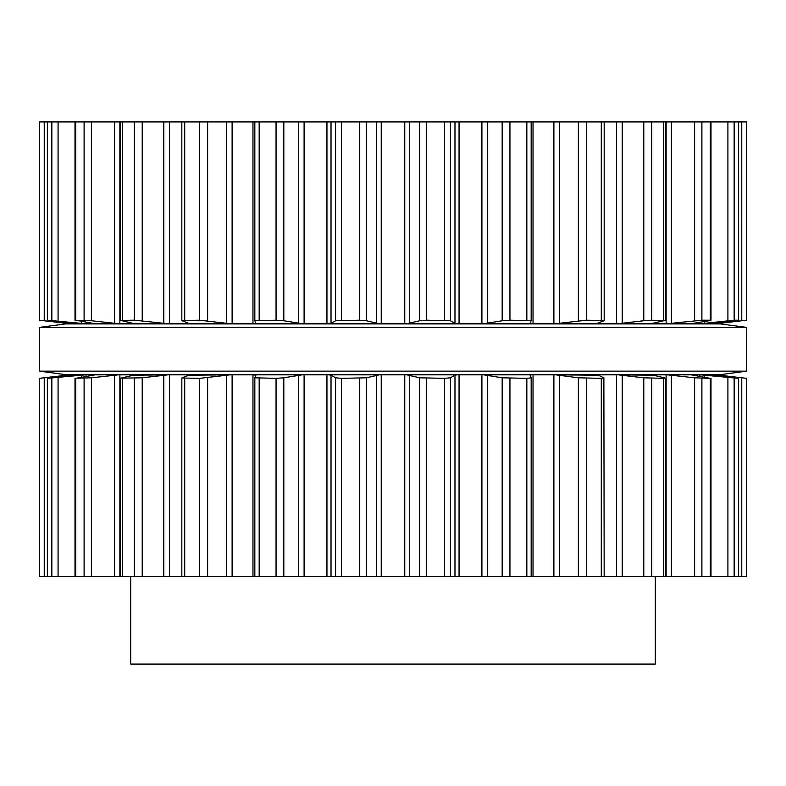 <?xml version="1.0" encoding="UTF-8"?>
<svg xmlns="http://www.w3.org/2000/svg" width="786" height="786" viewBox="0 0 786 786"><rect width="100%" height="100%" fill="white"/><g stroke="black" fill="none" stroke-linecap="round" stroke-linejoin="round"><path stroke-width="1.18" d="M720.467 374.637L65.533 374.637L39.3 371.139L65.533 374.637L720.467 374.637L746.7 371.139L39.3 371.139L39.3 327.418L39.3 371.139L746.7 371.139L746.7 327.418L39.3 327.418L65.533 323.92L39.3 327.418L746.7 327.418L746.7 371.139L720.467 374.637M720.467 323.92L65.533 323.92L720.467 323.92L746.7 327.418L720.467 323.92M655.327 576.629L655.327 664.072L130.673 664.072L130.673 576.629M746.7 378.351L716.419 374.853L746.7 378.351L746.7 576.629L39.3 576.629L39.3 378.351L39.418 576.629M531.169 377.879L531.169 576.629L531.169 377.84L526.826 378.351L526.826 576.629M526.826 378.351L502.185 377.801L484.029 374.853L406.863 374.853L419.655 377.801L444.581 378.351L444.581 576.629M457.098 374.853L454.976 375.187L450.427 377.801L444.581 378.351M406.863 374.853L404.77 374.853L404.77 576.629M379.137 374.853L328.902 374.853L331.024 375.187L335.573 377.801L341.419 378.351L366.345 377.801L379.137 374.853L404.77 374.853M716.419 374.853L713.079 374.853L738.467 378.351L700.965 374.853L691.13 374.853L710.279 378.351L694.608 377.801L667.619 374.853L651.859 374.853L664.327 377.801L665.29 378.164L663.649 378.351L643.773 377.801L618.307 374.853L597.547 374.853L603.874 377.801L601.29 378.351L578.368 377.801L555.899 374.853L531.346 374.853L530.059 375.187L531.169 377.801M328.902 374.853L326.947 374.853L326.947 576.629M254.831 377.879L254.831 576.629L254.831 377.801L276.063 378.351L283.815 377.801L301.971 374.853L326.947 374.853M603.874 377.801L604.169 576.629M254.831 377.801L255.941 375.168L252.964 374.853L252.964 576.629M555.899 374.853L597.183 375.187M181.831 576.629L181.831 378.017L199.575 378.351L230.101 374.853L252.964 374.853M182.126 377.801L188.817 375.187L187.117 374.853L187.117 375.846M188.817 375.187L230.101 374.853M618.307 374.853L652.439 375.187M120.71 576.629L120.71 378.164L142.227 377.801L167.693 374.853L187.117 374.853M120.71 378.164L133.237 375.256M710.996 576.629L710.996 378.272L710.279 378.351L710.279 576.629M133.561 375.187L167.693 374.853M75.004 576.629L75.004 378.272L91.392 377.801L118.381 374.853L133.237 374.853M75.721 576.629L75.721 378.351L94.458 374.991M738.634 576.629L738.634 378.331L738.467 576.629M47.366 576.629L47.366 378.331L85.035 374.853L94.458 374.853M47.533 576.629L47.533 378.351L72.921 374.853L39.418 378.351M69.581 374.853L39.3 378.351M713.079 374.853L700.965 374.853M691.13 374.853L667.619 374.853M531.346 374.853L484.029 374.853M301.971 374.853L254.654 374.853M118.381 374.853L94.87 374.853M85.035 374.853L72.921 374.853M719.416 322.84L719.416 323.37L746.582 320.207L746.582 121.928L746.7 320.207L746.7 121.928L39.3 121.928L39.3 320.207L69.581 323.704L39.3 320.207M509.937 121.928L509.937 320.207L531.169 320.757L531.169 121.928L531.169 320.678M426.66 121.928L426.66 320.207L450.427 320.757L454.976 323.37L457.098 323.704L379.137 323.704L366.345 320.757L359.34 320.207L335.573 320.757L331.024 323.37L328.902 323.704L301.971 323.704L283.815 320.757L276.063 320.207L254.831 320.757L254.831 121.928L254.831 320.678M426.66 320.207L419.655 320.757L406.863 323.704M459.053 121.928L459.053 323.704L457.098 323.704M459.053 323.704L484.029 323.704L502.185 320.757L509.937 320.207M531.169 320.757L530.059 323.37L531.346 323.704L484.029 323.704M533.036 121.928L533.036 323.704L531.346 323.704M533.036 323.704L555.899 323.704L586.425 320.207L604.169 320.541L604.169 121.928M301.971 323.704L254.654 323.704L255.941 323.4L254.831 320.757M603.874 320.757L597.183 323.37M254.654 323.704L230.101 323.704L199.575 320.207L181.831 320.541L181.831 121.928M598.883 322.712L598.883 323.704L555.899 323.704M598.883 323.704L618.307 323.704L643.773 320.757L665.29 320.393L665.29 121.928M652.763 323.301L665.29 320.393M188.817 323.37L182.126 320.757M230.101 323.704L167.693 323.704L134.327 320.207L120.71 320.393L134.141 323.704L118.381 323.704L91.392 320.757L75.004 320.285L75.004 121.928M618.307 323.704L652.439 323.37M652.763 323.704L667.619 323.704L701.888 320.207L710.279 320.207L709.021 320.757L691.13 323.704L667.619 323.704M710.996 121.928L710.996 320.285L710.279 320.207L710.279 121.928M133.561 323.37L167.693 323.704M691.542 323.704L700.965 323.704L734.153 320.207L738.467 320.207L735.332 320.757L713.079 323.704L719.416 323.37M75.721 121.928L75.721 320.207L94.87 323.704L85.035 323.704L47.366 320.226L47.366 121.928M738.634 121.928L738.634 320.226L738.467 121.928M47.533 121.928L47.533 320.207L72.921 323.704L69.581 323.704M85.035 323.704L72.921 323.704M118.381 323.704L94.87 323.704M379.137 323.704L328.902 323.704M713.079 323.704L700.965 323.704M746.7 320.207L716.419 323.704M426.66 378.351L426.66 576.629M419.655 377.801L419.655 576.629M450.427 377.801L450.427 576.629M409.712 375.187L409.712 576.629M454.976 375.187L454.976 576.629M459.053 374.853L459.053 576.629M381.23 374.853L381.23 576.629M481.906 374.853L481.906 576.629M376.288 375.187L376.288 576.629M487.438 375.187L487.438 576.629M366.345 377.801L366.345 576.629M502.185 377.801L502.185 576.629M359.34 378.351L359.34 576.629M509.937 378.351L509.937 576.629M341.419 378.351L341.419 576.629M335.573 377.801L335.573 576.629M331.024 375.187L331.024 576.629M533.036 374.853L533.036 576.629M304.094 374.853L304.094 576.629M553.884 374.853L553.884 576.629M298.562 375.187L298.562 576.629M559.661 375.187L559.661 576.629M283.815 377.801L283.815 576.629M578.368 377.801L578.368 576.629M276.063 378.351L276.063 576.629M586.425 378.351L586.425 576.629M259.174 378.351L259.174 576.629M601.29 378.351L601.29 576.629M598.883 374.853L598.883 375.846M232.116 374.853L232.116 576.629M616.499 374.853L616.499 576.629M226.339 375.187L226.339 576.629M622.207 375.187L622.207 576.629M207.632 377.801L207.632 576.629M643.773 377.801L643.773 576.629M199.575 378.351L199.575 576.629M651.673 378.351L651.673 576.629M184.71 378.351L184.71 576.629M663.649 378.351L663.649 576.629M169.501 374.853L169.501 576.629M666.135 374.853L666.135 576.629M163.793 375.187L163.793 576.629M671.431 375.187L671.431 576.629M142.227 377.801L142.227 576.629M694.608 377.801L694.608 576.629M134.327 378.351L134.327 576.629M701.888 378.351L701.888 576.629M122.351 378.351L122.351 576.629M119.865 374.853L119.865 576.629M699.894 374.853L699.894 376.347M114.569 375.187L114.569 576.629M704.472 375.187L704.472 377.074M91.392 377.801L91.392 576.629M727.915 377.801L727.915 576.629M84.112 378.351L84.112 576.629M734.153 378.351L734.153 576.629M86.106 374.853L86.106 376.347M81.528 375.187L81.528 377.074M719.416 375.187L719.416 375.718M58.085 377.801L58.085 576.629M741.758 377.801L741.758 576.629M51.847 378.351L51.847 576.629M746.582 378.351L746.582 576.629L746.582 378.351M66.584 375.187L66.584 375.718M44.242 377.801L44.242 576.629M444.581 121.928L444.581 320.207M419.655 121.928L419.655 320.757M450.427 121.928L450.427 320.757M409.712 121.928L409.712 323.37M454.976 121.928L454.976 323.37M404.77 121.928L404.77 323.704M381.23 121.928L381.23 323.704M481.906 121.928L481.906 323.704M376.288 121.928L376.288 323.37M487.438 121.928L487.438 323.37M366.345 121.928L366.345 320.757M502.185 121.928L502.185 320.757M359.34 121.928L359.34 320.207M341.419 121.928L341.419 320.207M526.826 121.928L526.826 320.207M335.573 121.928L335.573 320.757M331.024 121.928L331.024 323.37M326.947 121.928L326.947 323.704M304.094 121.928L304.094 323.704M553.884 121.928L553.884 323.704M298.562 121.928L298.562 323.37M559.661 121.928L559.661 323.37M283.815 121.928L283.815 320.757M578.368 121.928L578.368 320.757M276.063 121.928L276.063 320.207M586.425 121.928L586.425 320.207M259.174 121.928L259.174 320.207M601.29 121.928L601.29 320.207M252.964 121.928L252.964 323.704M232.116 121.928L232.116 323.704M616.499 121.928L616.499 323.704M226.339 121.928L226.339 323.37M622.207 121.928L622.207 323.37M207.632 121.928L207.632 320.757M643.773 121.928L643.773 320.757M199.575 121.928L199.575 320.207M651.673 121.928L651.673 320.207M184.71 121.928L184.71 320.207M663.649 121.928L663.649 320.207M187.117 322.712L187.117 323.704M169.501 121.928L169.501 323.704M666.135 121.928L666.135 323.704M163.793 121.928L163.793 323.37M671.431 121.928L671.431 323.37M142.227 121.928L142.227 320.757M694.608 121.928L694.608 320.757M134.327 121.928L134.327 320.207M701.888 121.928L701.888 320.207M122.351 121.928L122.351 320.207M119.865 121.928L119.865 323.704M699.894 322.211L699.894 323.704M114.569 121.928L114.569 323.37M704.472 321.484L704.472 323.37M91.392 121.928L91.392 320.757M727.915 121.928L727.915 320.757M84.112 121.928L84.112 320.207M734.153 121.928L734.153 320.207M86.106 322.211L86.106 323.704M81.528 321.484L81.528 323.37M58.085 121.928L58.085 320.757M741.758 121.928L741.758 320.757M51.847 121.928L51.847 320.207M66.584 322.84L66.584 323.37M44.242 121.928L44.242 320.757M39.418 121.928L39.418 320.207M665.29 576.629L665.29 378.164M120.71 320.393L120.71 121.928"/></g></svg>
